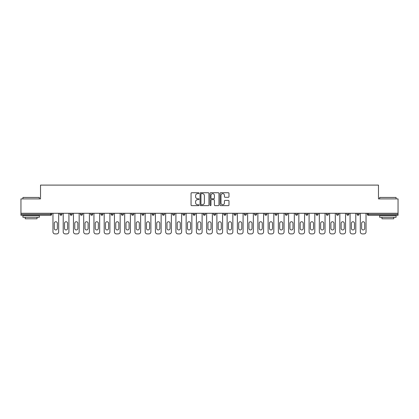 <?xml version="1.0" encoding="UTF-8"?>
<svg xmlns="http://www.w3.org/2000/svg" width="419" height="419" viewBox="0 0 419 419"><rect width="100%" height="100%" fill="white"/><g stroke="black" fill="none" stroke-linecap="round" stroke-linejoin="round"><path stroke-width="0.63" d="M198.994 193.196A0.45 0.45 0 0 0 198.543 192.745L191.693 192.745A0.644 0.644 0 0 0 191.048 193.389L191.048 204.991A0.644 0.644 0 0 0 191.693 205.635L198.543 205.635A0.45 0.45 0 0 0 198.994 205.184A0.45 0.45 0 0 0 198.543 204.734L197.653 204.734A2.064 2.064 0 0 1 195.594 202.67L195.594 201.701A2.064 2.064 0 0 1 197.653 199.643L198.543 199.643A0.45 0.45 0 0 0 198.994 199.187A0.45 0.45 0 0 0 198.543 198.737L197.653 198.737A2.064 2.064 0 0 1 195.594 196.673L195.594 195.71A2.064 2.064 0 0 1 197.653 193.646L198.543 193.646A0.45 0.45 0 0 0 198.994 193.196M228.339 197.286A0.644 0.644 0 0 0 228.984 196.642L228.984 193.389A0.644 0.644 0 0 0 228.339 192.745L220.734 192.745A0.644 0.644 0 0 0 220.09 193.389L220.09 204.991A0.644 0.644 0 0 0 220.734 205.635L228.339 205.635A0.644 0.644 0 0 0 228.984 204.991L228.984 201.057A0.644 0.644 0 0 0 228.339 200.413L225.082 200.413A0.644 0.644 0 0 0 224.437 201.057L224.437 203.011A1.723 1.723 0 0 1 222.714 204.734A1.723 1.723 0 0 1 220.991 203.011L220.991 195.369A1.723 1.723 0 0 1 222.714 193.646A1.723 1.723 0 0 1 224.437 195.369L224.437 196.642A0.644 0.644 0 0 0 225.082 197.286L228.339 197.286M20.95 213.276L20.95 198.894L40.523 198.894L40.523 185.104L378.477 185.104L378.477 198.894L398.05 198.894L398.05 213.276L20.95 213.276L20.95 214.329L50.699 214.329L50.699 213.276M208.934 193.389A0.644 0.644 0 0 0 208.29 192.745L200.685 192.745A0.644 0.644 0 0 0 200.041 193.389L200.041 204.991A0.644 0.644 0 0 0 200.685 205.635L208.29 205.635A0.644 0.644 0 0 0 208.934 204.991L208.934 193.389M210.71 192.745L218.315 192.745A0.644 0.644 0 0 1 218.959 193.389L218.959 204.991A0.644 0.644 0 0 1 218.315 205.635L215.062 205.635A0.644 0.644 0 0 1 214.413 204.991L214.413 200.287A0.644 0.644 0 0 0 213.769 199.643L211.611 199.643A0.644 0.644 0 0 0 210.967 200.287L210.967 205.184A0.45 0.45 0 0 1 210.516 205.635A0.45 0.45 0 0 1 210.066 205.184L210.066 193.389A0.644 0.644 0 0 1 210.71 192.745M51.684 213.276L51.684 214.329A0.985 0.985 0 0 1 50.699 215.314L20.95 215.314L20.95 214.329M398.05 213.276L398.05 215.314L368.301 215.314A0.985 0.985 0 0 1 367.316 214.329L367.316 213.276M61.928 213.276L61.928 214.329L59.959 214.329A0.985 0.985 0 0 0 60.944 215.314A0.985 0.985 0 0 1 59.959 214.329L59.959 213.276M70.203 214.329A0.985 0.985 0 0 0 71.188 215.314A0.985 0.985 0 0 0 72.178 214.329L72.178 213.276L72.178 214.329L70.203 214.329A0.985 0.985 0 0 0 71.188 215.314A0.985 0.985 0 0 1 70.203 214.329L70.203 213.276M82.423 213.276L82.423 214.329L80.453 214.329A0.985 0.985 0 0 0 81.438 215.314A0.985 0.985 0 0 1 80.453 214.329L80.453 213.276M90.698 214.329A0.985 0.985 0 0 0 91.682 215.314A0.985 0.985 0 0 0 92.667 214.329A0.985 0.985 0 0 1 91.682 215.314A0.985 0.985 0 0 0 92.667 214.329L92.667 213.276L92.667 214.329L90.698 214.329A0.985 0.985 0 0 0 91.682 215.314A0.985 0.985 0 0 1 90.698 214.329L90.698 213.276M100.942 213.276L100.942 214.329L100.942 213.276M102.912 213.276L102.912 214.329L102.912 213.276M111.187 213.276L111.187 214.329L111.187 213.276M113.156 213.276L113.156 214.329A0.985 0.985 0 0 1 112.172 215.314A0.985 0.985 0 0 1 111.187 214.329L113.156 214.329A0.985 0.985 0 0 1 112.172 215.314M122.416 215.314A0.985 0.985 0 0 0 123.401 214.329L123.401 213.276L123.401 214.329A0.985 0.985 0 0 1 122.416 215.314A0.985 0.985 0 0 1 121.431 214.329L121.431 213.276M132.661 215.314A0.985 0.985 0 0 0 133.645 214.329L133.645 213.276L133.645 214.329A0.985 0.985 0 0 1 132.661 215.314A0.985 0.985 0 0 1 131.676 214.329L131.676 213.276M142.905 215.314A0.985 0.985 0 0 0 143.89 214.329L143.89 213.276L143.89 214.329A0.985 0.985 0 0 1 142.905 215.314A0.985 0.985 0 0 1 141.921 214.329L141.921 213.276M154.134 213.276L154.134 214.329A0.985 0.985 0 0 1 153.15 215.314A0.985 0.985 0 0 1 152.165 214.329L152.165 213.276M164.384 213.276L164.384 214.329A0.985 0.985 0 0 1 163.394 215.314A0.985 0.985 0 0 1 162.41 214.329L162.41 213.276M172.659 213.276L172.659 214.329L172.659 213.276M174.629 213.276L174.629 214.329A0.985 0.985 0 0 1 173.644 215.314A0.985 0.985 0 0 1 172.659 214.329L174.629 214.329A0.985 0.985 0 0 1 173.644 215.314M182.904 213.276L182.904 214.329L182.904 213.276M184.873 213.276L184.873 214.329A0.985 0.985 0 0 1 183.889 215.314A0.985 0.985 0 0 1 182.904 214.329A0.985 0.985 0 0 0 183.889 215.314A0.985 0.985 0 0 1 182.904 214.329L184.873 214.329A0.985 0.985 0 0 1 183.889 215.314M195.118 213.276L195.118 214.329A0.985 0.985 0 0 1 194.133 215.314A0.985 0.985 0 0 1 193.149 214.329L193.149 213.276M203.393 213.276L203.393 214.329L203.393 213.276M205.362 213.276L205.362 214.329A0.985 0.985 0 0 1 204.378 215.314A0.985 0.985 0 0 1 203.393 214.329A0.985 0.985 0 0 0 204.378 215.314A0.985 0.985 0 0 1 203.393 214.329L205.362 214.329A0.985 0.985 0 0 1 204.378 215.314M215.607 213.276L215.607 214.329A0.985 0.985 0 0 1 214.622 215.314A0.985 0.985 0 0 1 213.638 214.329L213.638 213.276M223.882 213.276L223.882 214.329L223.882 213.276M225.851 213.276L225.851 214.329L225.851 213.276M236.096 213.276L236.096 214.329A0.985 0.985 0 0 1 235.111 215.314A0.985 0.985 0 0 1 234.127 214.329L234.127 213.276M244.371 213.276L244.371 214.329L244.371 213.276M246.341 213.276L246.341 214.329A0.985 0.985 0 0 1 245.356 215.314A0.985 0.985 0 0 1 244.371 214.329L246.341 214.329A0.985 0.985 0 0 1 245.356 215.314M254.616 213.276L254.616 214.329L254.616 213.276M256.59 213.276L256.59 214.329A0.985 0.985 0 0 1 255.606 215.314A0.985 0.985 0 0 1 254.616 214.329L256.59 214.329A0.985 0.985 0 0 1 255.606 215.314M266.835 213.276L266.835 214.329A0.985 0.985 0 0 1 265.85 215.314A0.985 0.985 0 0 1 264.866 214.329L264.866 213.276M276.095 215.314A0.985 0.985 0 0 0 277.079 214.329L277.079 213.276L277.079 214.329A0.985 0.985 0 0 1 276.095 215.314A0.985 0.985 0 0 1 275.11 214.329L275.11 213.276M285.355 214.329L287.324 214.329A0.985 0.985 0 0 1 286.339 215.314A0.985 0.985 0 0 0 287.324 214.329L287.324 213.276L287.324 214.329A0.985 0.985 0 0 1 286.339 215.314A0.985 0.985 0 0 1 285.355 214.329L285.355 213.276M295.599 213.276L295.599 214.329L295.599 213.276M297.569 213.276L297.569 214.329A0.985 0.985 0 0 1 296.584 215.314A0.985 0.985 0 0 1 295.599 214.329L297.569 214.329A0.985 0.985 0 0 1 296.584 215.314M307.813 213.276L307.813 214.329L305.844 214.329A0.985 0.985 0 0 0 306.828 215.314A0.985 0.985 0 0 1 305.844 214.329L305.844 213.276M316.088 213.276L316.088 214.329L316.088 213.276M318.058 213.276L318.058 214.329A0.985 0.985 0 0 1 317.073 215.314A0.985 0.985 0 0 1 316.088 214.329A0.985 0.985 0 0 0 317.073 215.314A0.985 0.985 0 0 1 316.088 214.329L318.058 214.329A0.985 0.985 0 0 1 317.073 215.314M326.333 214.329A0.985 0.985 0 0 0 327.318 215.314A0.985 0.985 0 0 0 328.302 214.329L328.302 213.276L328.302 214.329L326.333 214.329A0.985 0.985 0 0 0 327.318 215.314A0.985 0.985 0 0 1 326.333 214.329L326.333 213.276M338.547 213.276L338.547 214.329A0.985 0.985 0 0 1 337.562 215.314A0.985 0.985 0 0 1 336.577 214.329L336.577 213.276M346.822 213.276L346.822 214.329L346.822 213.276M348.797 213.276L348.797 214.329A0.985 0.985 0 0 1 347.812 215.314A0.985 0.985 0 0 1 346.822 214.329A0.985 0.985 0 0 0 347.812 215.314A0.985 0.985 0 0 1 346.822 214.329L348.797 214.329A0.985 0.985 0 0 1 347.812 215.314M359.041 213.276L359.041 214.329A0.985 0.985 0 0 1 358.056 215.314A0.985 0.985 0 0 1 357.072 214.329L357.072 213.276M60.944 215.314A0.985 0.985 0 0 0 61.928 214.329A0.985 0.985 0 0 1 60.944 215.314A0.985 0.985 0 0 1 59.959 214.329M82.423 214.329A0.985 0.985 0 0 1 81.438 215.314A0.985 0.985 0 0 0 82.423 214.329A0.985 0.985 0 0 1 81.438 215.314A0.985 0.985 0 0 1 80.453 214.329M101.927 215.314A0.985 0.985 0 0 1 100.942 214.329L102.912 214.329A0.985 0.985 0 0 1 101.927 215.314A0.985 0.985 0 0 0 102.912 214.329A0.985 0.985 0 0 1 101.927 215.314M224.867 215.314A0.985 0.985 0 0 1 223.882 214.329L225.851 214.329A0.985 0.985 0 0 1 224.867 215.314A0.985 0.985 0 0 0 225.851 214.329M307.813 214.329A0.985 0.985 0 0 1 306.828 215.314A0.985 0.985 0 0 0 307.813 214.329A0.985 0.985 0 0 1 306.828 215.314A0.985 0.985 0 0 1 305.844 214.329M368.301 213.276L368.301 215.314A0.985 0.985 0 0 1 367.316 214.329L398.05 214.329M201.392 193.646A0.45 0.45 0 0 0 200.942 194.097L200.942 204.283A0.45 0.45 0 0 0 201.392 204.734L202.33 204.734A2.064 2.064 0 0 0 204.393 202.67L204.393 195.71A2.064 2.064 0 0 0 202.33 193.646L201.392 193.646M214.413 195.401A1.723 1.723 0 0 0 212.69 193.678A1.723 1.723 0 0 0 210.967 195.401L210.967 198.093A0.644 0.644 0 0 0 211.611 198.737L213.769 198.737A0.644 0.644 0 0 0 214.413 198.093L214.413 195.401M58.681 213.276L58.681 231.927A1.969 1.969 0 0 1 56.712 233.896L54.936 233.896A1.969 1.969 0 0 1 52.967 231.927L52.967 213.276M54.281 223.29A1.545 1.545 0 0 1 55.821 221.751A1.545 1.545 0 0 1 57.366 223.29L57.366 228.413A1.545 1.545 0 0 1 55.821 229.958A1.545 1.545 0 0 1 54.281 228.413L54.281 223.29M68.925 213.276L68.925 231.927A1.969 1.969 0 0 1 66.956 233.896L65.181 233.896A1.969 1.969 0 0 1 63.211 231.927L63.211 213.276M64.526 223.29A1.545 1.545 0 0 1 66.066 221.751A1.545 1.545 0 0 1 67.611 223.29L67.611 228.413A1.545 1.545 0 0 1 66.066 229.958A1.545 1.545 0 0 1 64.526 228.413L64.526 223.29M79.17 213.276L79.17 231.927A1.969 1.969 0 0 1 77.201 233.896L75.425 233.896A1.969 1.969 0 0 1 73.456 231.927L73.456 213.276M74.771 223.29A1.545 1.545 0 0 1 76.316 221.751A1.545 1.545 0 0 1 77.855 223.29L77.855 228.413A1.545 1.545 0 0 1 76.316 229.958A1.545 1.545 0 0 1 74.771 228.413L74.771 223.29M89.415 213.276L89.415 231.927A1.969 1.969 0 0 1 87.445 233.896L85.67 233.896A1.969 1.969 0 0 1 83.7 231.927L83.7 213.276M85.015 223.29A1.545 1.545 0 0 1 86.56 221.751A1.545 1.545 0 0 1 88.1 223.29L88.1 228.413A1.545 1.545 0 0 1 86.56 229.958A1.545 1.545 0 0 1 85.015 228.413L85.015 223.29M99.659 213.276L99.659 231.927A1.969 1.969 0 0 1 97.69 233.896L95.914 233.896A1.969 1.969 0 0 1 93.945 231.927L93.945 213.276M95.26 223.29A1.545 1.545 0 0 1 96.805 221.751A1.545 1.545 0 0 1 98.345 223.29L98.345 228.413A1.545 1.545 0 0 1 96.805 229.958A1.545 1.545 0 0 1 95.26 228.413L95.26 223.29M109.904 213.276L109.904 231.927A1.969 1.969 0 0 1 107.934 233.896L106.164 233.896A1.969 1.969 0 0 1 104.19 231.927L104.19 213.276M105.504 223.29A1.545 1.545 0 0 1 107.049 221.751A1.545 1.545 0 0 1 108.594 223.29L108.594 228.413A1.545 1.545 0 0 1 107.049 229.958A1.545 1.545 0 0 1 105.504 228.413L105.504 223.29M22.919 197.449L39.339 197.449L22.919 197.449L22.919 198.894M39.339 217.283L22.919 217.283L22.919 215.638L39.339 215.638L39.339 217.283M37.04 217.283L37.04 218.791L25.219 218.791L25.219 217.283M379.661 197.449L396.081 197.449L379.661 197.449L379.661 198.894M396.081 217.283L379.661 217.283L379.661 215.638L396.081 215.638L396.081 217.283M393.781 217.283L393.781 218.791L381.96 218.791L381.96 217.283M120.148 213.276L120.148 231.927A1.969 1.969 0 0 1 118.179 233.896L116.409 233.896A1.969 1.969 0 0 1 114.439 231.927L114.439 213.276M115.749 223.29A1.545 1.545 0 0 1 117.294 221.751A1.545 1.545 0 0 1 118.839 223.29L118.839 228.413A1.545 1.545 0 0 1 117.294 229.958A1.545 1.545 0 0 1 115.749 228.413L115.749 223.29M130.398 213.276L130.398 231.927A1.969 1.969 0 0 1 128.424 233.896L126.653 233.896A1.969 1.969 0 0 1 124.684 231.927L124.684 213.276M125.993 223.29A1.545 1.545 0 0 1 127.538 221.751A1.545 1.545 0 0 1 129.083 223.29L129.083 228.413A1.545 1.545 0 0 1 127.538 229.958A1.545 1.545 0 0 1 125.993 228.413L125.993 223.29M140.643 213.276L140.643 231.927A1.969 1.969 0 0 1 138.668 233.896L136.898 233.896A1.969 1.969 0 0 1 134.928 231.927L134.928 213.276M136.243 223.29A1.545 1.545 0 0 1 137.783 221.751A1.545 1.545 0 0 1 139.328 223.29L139.328 228.413A1.545 1.545 0 0 1 137.783 229.958A1.545 1.545 0 0 1 136.243 228.413L136.243 223.29M150.887 213.276L150.887 231.927A1.969 1.969 0 0 1 148.918 233.896L147.142 233.896A1.969 1.969 0 0 1 145.173 231.927L145.173 213.276M146.488 223.29A1.545 1.545 0 0 1 148.027 221.751A1.545 1.545 0 0 1 149.573 223.29L149.573 228.413A1.545 1.545 0 0 1 148.027 229.958A1.545 1.545 0 0 1 146.488 228.413L146.488 223.29M161.132 213.276L161.132 231.927A1.969 1.969 0 0 1 159.162 233.896L157.387 233.896A1.969 1.969 0 0 1 155.418 231.927L155.418 213.276M156.732 223.29A1.545 1.545 0 0 1 158.272 221.751A1.545 1.545 0 0 1 159.817 223.29L159.817 228.413A1.545 1.545 0 0 1 158.272 229.958A1.545 1.545 0 0 1 156.732 228.413L156.732 223.29M171.376 213.276L171.376 231.927A1.969 1.969 0 0 1 169.407 233.896L167.631 233.896A1.969 1.969 0 0 1 165.662 231.927L165.662 213.276M166.977 223.29A1.545 1.545 0 0 1 168.522 221.751A1.545 1.545 0 0 1 170.062 223.29L170.062 228.413A1.545 1.545 0 0 1 168.522 229.958A1.545 1.545 0 0 1 166.977 228.413L166.977 223.29M181.621 213.276L181.621 231.927A1.969 1.969 0 0 1 179.651 233.896L177.876 233.896A1.969 1.969 0 0 1 175.907 231.927L175.907 213.276M177.221 223.29A1.545 1.545 0 0 1 178.766 221.751A1.545 1.545 0 0 1 180.306 223.29L180.306 228.413A1.545 1.545 0 0 1 178.766 229.958A1.545 1.545 0 0 1 177.221 228.413L177.221 223.29M191.865 213.276L191.865 231.927A1.969 1.969 0 0 1 189.896 233.896L188.121 233.896A1.969 1.969 0 0 1 186.151 231.927L186.151 213.276M187.466 223.29A1.545 1.545 0 0 1 189.011 221.751A1.545 1.545 0 0 1 190.551 223.29L190.551 228.413A1.545 1.545 0 0 1 189.011 229.958A1.545 1.545 0 0 1 187.466 228.413L187.466 223.29M202.11 213.276L202.11 231.927A1.969 1.969 0 0 1 200.141 233.896L198.37 233.896A1.969 1.969 0 0 1 196.396 231.927L196.396 213.276M197.71 223.29A1.545 1.545 0 0 1 199.255 221.751A1.545 1.545 0 0 1 200.801 223.29L200.801 228.413A1.545 1.545 0 0 1 199.255 229.958A1.545 1.545 0 0 1 197.71 228.413L197.71 223.29M212.354 213.276L212.354 231.927A1.969 1.969 0 0 1 210.385 233.896L208.615 233.896A1.969 1.969 0 0 1 206.646 231.927L206.646 213.276M207.955 223.29A1.545 1.545 0 0 1 209.5 221.751A1.545 1.545 0 0 1 211.045 223.29L211.045 228.413A1.545 1.545 0 0 1 209.5 229.958A1.545 1.545 0 0 1 207.955 228.413L207.955 223.29M222.604 213.276L222.604 231.927A1.969 1.969 0 0 1 220.63 233.896L218.859 233.896A1.969 1.969 0 0 1 216.89 231.927L216.89 213.276M218.199 223.29A1.545 1.545 0 0 1 219.745 221.751A1.545 1.545 0 0 1 221.29 223.29L221.29 228.413A1.545 1.545 0 0 1 219.745 229.958A1.545 1.545 0 0 1 218.199 228.413L218.199 223.29M232.849 213.276L232.849 231.927A1.969 1.969 0 0 1 230.879 233.896L229.104 233.896A1.969 1.969 0 0 1 227.135 231.927L227.135 213.276M228.449 223.29A1.545 1.545 0 0 1 229.989 221.751A1.545 1.545 0 0 1 231.534 223.29L231.534 228.413A1.545 1.545 0 0 1 229.989 229.958A1.545 1.545 0 0 1 228.449 228.413L228.449 223.29M243.093 213.276L243.093 231.927A1.969 1.969 0 0 1 241.124 233.896L239.349 233.896A1.969 1.969 0 0 1 237.379 231.927L237.379 213.276M238.694 223.29A1.545 1.545 0 0 1 240.234 221.751A1.545 1.545 0 0 1 241.779 223.29L241.779 228.413A1.545 1.545 0 0 1 240.234 229.958A1.545 1.545 0 0 1 238.694 228.413L238.694 223.29M253.338 213.276L253.338 231.927A1.969 1.969 0 0 1 251.369 233.896L249.593 233.896A1.969 1.969 0 0 1 247.624 231.927L247.624 213.276M248.938 223.29A1.545 1.545 0 0 1 250.478 221.751A1.545 1.545 0 0 1 252.023 223.29L252.023 228.413A1.545 1.545 0 0 1 250.478 229.958A1.545 1.545 0 0 1 248.938 228.413L248.938 223.29M263.582 213.276L263.582 231.927A1.969 1.969 0 0 1 261.613 233.896L259.838 233.896A1.969 1.969 0 0 1 257.868 231.927L257.868 213.276M259.183 223.29A1.545 1.545 0 0 1 260.728 221.751A1.545 1.545 0 0 1 262.268 223.29L262.268 228.413A1.545 1.545 0 0 1 260.728 229.958A1.545 1.545 0 0 1 259.183 228.413L259.183 223.29M273.827 213.276L273.827 231.927A1.969 1.969 0 0 1 271.858 233.896L270.082 233.896A1.969 1.969 0 0 1 268.113 231.927L268.113 213.276M269.427 223.29A1.545 1.545 0 0 1 270.973 221.751A1.545 1.545 0 0 1 272.512 223.29L272.512 228.413A1.545 1.545 0 0 1 270.973 229.958A1.545 1.545 0 0 1 269.427 228.413L269.427 223.29M284.072 213.276L284.072 231.927A1.969 1.969 0 0 1 282.102 233.896L280.332 233.896A1.969 1.969 0 0 1 278.357 231.927L278.357 213.276M279.672 223.29A1.545 1.545 0 0 1 281.217 221.751A1.545 1.545 0 0 1 282.757 223.29L282.757 228.413A1.545 1.545 0 0 1 281.217 229.958A1.545 1.545 0 0 1 279.672 228.413L279.672 223.29M294.316 213.276L294.316 231.927A1.969 1.969 0 0 1 292.347 233.896L290.577 233.896A1.969 1.969 0 0 1 288.602 231.927L288.602 213.276M289.917 223.29A1.545 1.545 0 0 1 291.462 221.751A1.545 1.545 0 0 1 293.007 223.29L293.007 228.413A1.545 1.545 0 0 1 291.462 229.958A1.545 1.545 0 0 1 289.917 228.413L289.917 223.29M304.561 213.276L304.561 231.927A1.969 1.969 0 0 1 302.591 233.896L300.821 233.896A1.969 1.969 0 0 1 298.852 231.927L298.852 213.276M300.161 223.29A1.545 1.545 0 0 1 301.706 221.751A1.545 1.545 0 0 1 303.251 223.29L303.251 228.413A1.545 1.545 0 0 1 301.706 229.958A1.545 1.545 0 0 1 300.161 228.413L300.161 223.29M314.81 213.276L314.81 231.927A1.969 1.969 0 0 1 312.836 233.896L311.066 233.896A1.969 1.969 0 0 1 309.096 231.927L309.096 213.276M310.406 223.29A1.545 1.545 0 0 1 311.951 221.751A1.545 1.545 0 0 1 313.496 223.29L313.496 228.413A1.545 1.545 0 0 1 311.951 229.958A1.545 1.545 0 0 1 310.406 228.413L310.406 223.29M325.055 213.276L325.055 231.927A1.969 1.969 0 0 1 323.086 233.896L321.31 233.896A1.969 1.969 0 0 1 319.341 231.927L319.341 213.276M320.655 223.29A1.545 1.545 0 0 1 322.195 221.751A1.545 1.545 0 0 1 323.74 223.29L323.74 228.413A1.545 1.545 0 0 1 322.195 229.958A1.545 1.545 0 0 1 320.655 228.413L320.655 223.29M335.3 213.276L335.3 231.927A1.969 1.969 0 0 1 333.33 233.896L331.555 233.896A1.969 1.969 0 0 1 329.585 231.927L329.585 213.276M330.9 223.29A1.545 1.545 0 0 1 332.44 221.751A1.545 1.545 0 0 1 333.985 223.29L333.985 228.413A1.545 1.545 0 0 1 332.44 229.958A1.545 1.545 0 0 1 330.9 228.413L330.9 223.29M345.544 213.276L345.544 231.927A1.969 1.969 0 0 1 343.575 233.896L341.799 233.896A1.969 1.969 0 0 1 339.83 231.927L339.83 213.276M341.145 223.29A1.545 1.545 0 0 1 342.684 221.751A1.545 1.545 0 0 1 344.229 223.29L344.229 228.413A1.545 1.545 0 0 1 342.684 229.958A1.545 1.545 0 0 1 341.145 228.413L341.145 223.29M355.789 213.276L355.789 231.927A1.969 1.969 0 0 1 353.819 233.896L352.044 233.896A1.969 1.969 0 0 1 350.075 231.927L350.075 213.276M351.389 223.29A1.545 1.545 0 0 1 352.934 221.751A1.545 1.545 0 0 1 354.474 223.29L354.474 228.413A1.545 1.545 0 0 1 352.934 229.958A1.545 1.545 0 0 1 351.389 228.413L351.389 223.29M366.033 213.276L366.033 231.927A1.969 1.969 0 0 1 364.064 233.896L362.288 233.896A1.969 1.969 0 0 1 360.319 231.927L360.319 213.276M361.634 223.29A1.545 1.545 0 0 1 363.179 221.751A1.545 1.545 0 0 1 364.719 223.29L364.719 228.413A1.545 1.545 0 0 1 363.179 229.958A1.545 1.545 0 0 1 361.634 228.413L361.634 223.29M50.699 215.314L50.699 214.329L51.684 214.329A0.985 0.985 0 0 1 50.699 215.314M71.188 215.314A0.985 0.985 0 0 0 72.178 214.329M123.401 214.329L121.431 214.329M133.645 214.329L131.676 214.329M143.89 214.329L141.921 214.329M153.15 215.314A0.985 0.985 0 0 0 154.134 214.329L152.165 214.329M163.394 215.314A0.985 0.985 0 0 0 164.384 214.329L162.41 214.329M194.133 215.314A0.985 0.985 0 0 0 195.118 214.329L193.149 214.329M214.622 215.314A0.985 0.985 0 0 0 215.607 214.329L213.638 214.329M235.111 215.314A0.985 0.985 0 0 0 236.096 214.329L234.127 214.329M265.85 215.314A0.985 0.985 0 0 0 266.835 214.329L264.866 214.329M277.079 214.329L275.11 214.329M327.318 215.314A0.985 0.985 0 0 0 328.302 214.329M337.562 215.314A0.985 0.985 0 0 0 338.547 214.329L336.577 214.329M358.056 215.314A0.985 0.985 0 0 0 359.041 214.329L357.072 214.329M368.301 215.314A0.985 0.985 0 0 1 367.316 214.329M39.339 198.894L39.339 197.449M35.594 215.638L35.594 215.314M26.664 215.638L26.664 215.314M396.081 198.894L396.081 197.449M392.336 215.638L392.336 215.314M383.406 215.638L383.406 215.314"/></g></svg>
